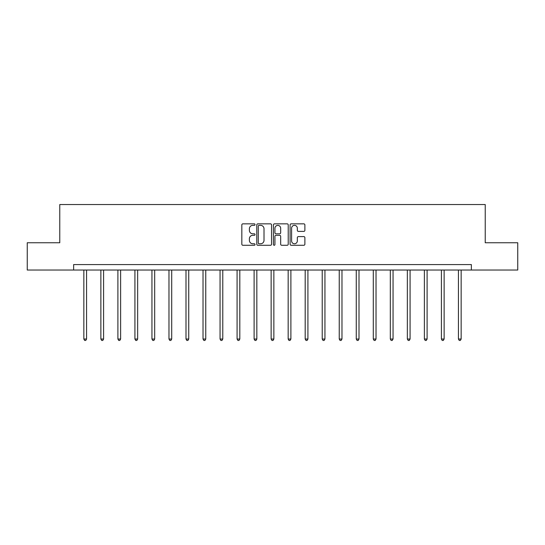 <?xml version="1.0" encoding="UTF-8"?>
<svg xmlns="http://www.w3.org/2000/svg" width="545" height="545" viewBox="0 0 545 545"><rect width="100%" height="100%" fill="white"/><g stroke="black" fill="none" stroke-linecap="round" stroke-linejoin="round"><path stroke-width="0.82" d="M255.04 224.595A0.749 0.749 0 0 0 254.29 223.845L242.907 223.845A1.07 1.07 0 0 0 241.83 224.922L241.83 244.201A1.07 1.07 0 0 0 242.907 245.277L254.29 245.277A0.749 0.749 0 0 0 255.04 244.521A0.749 0.749 0 0 0 254.29 243.772L252.812 243.772A3.427 3.427 0 0 1 249.385 240.345L249.385 238.737A3.427 3.427 0 0 1 252.812 235.311L254.29 235.311A0.749 0.749 0 0 0 255.04 234.561A0.749 0.749 0 0 0 254.29 233.812L252.812 233.812A3.427 3.427 0 0 1 249.385 230.385L249.385 228.777A3.427 3.427 0 0 1 252.812 225.351L254.29 225.351A0.749 0.749 0 0 0 255.04 224.595M303.81 231.4A1.07 1.07 0 0 0 304.88 230.331L304.88 224.922A1.07 1.07 0 0 0 303.81 223.845L291.166 223.845A1.07 1.07 0 0 0 290.097 224.922L290.097 244.201A1.07 1.07 0 0 0 291.166 245.277L303.81 245.277A1.07 1.07 0 0 0 304.88 244.201L304.88 237.668A1.07 1.07 0 0 0 303.81 236.598L298.401 236.598A1.07 1.07 0 0 0 297.332 237.668L297.332 240.91A2.868 2.868 0 0 1 294.464 243.772A2.868 2.868 0 0 1 291.595 240.91L291.595 228.212A2.868 2.868 0 0 1 294.464 225.351A2.868 2.868 0 0 1 297.332 228.212L297.332 230.331A1.07 1.07 0 0 0 298.401 231.4L303.81 231.4M73.636 270.034L27.25 270.034L27.25 242.75L59.773 242.75L59.773 204.545L485.227 204.545L485.227 242.75L517.75 242.75L517.75 270.034L471.364 270.034L471.364 264.577L73.636 264.577L73.636 270.034L471.364 270.034M271.56 224.922A1.07 1.07 0 0 0 270.49 223.845L257.846 223.845A1.07 1.07 0 0 0 256.777 224.922L256.777 244.201A1.07 1.07 0 0 0 257.846 245.277L270.49 245.277A1.07 1.07 0 0 0 271.56 244.201L271.56 224.922M274.51 223.845L287.154 223.845A1.07 1.07 0 0 1 288.223 224.922L288.223 244.201A1.07 1.07 0 0 1 287.154 245.277L281.738 245.277A1.07 1.07 0 0 1 280.668 244.201L280.668 236.38A1.07 1.07 0 0 0 279.599 235.311L276.008 235.311A1.07 1.07 0 0 0 274.939 236.38L274.939 244.521A0.749 0.749 0 0 1 274.19 245.277A0.749 0.749 0 0 1 273.44 244.521L273.44 224.922A1.07 1.07 0 0 1 274.51 223.845M259.025 225.351A0.749 0.749 0 0 0 258.276 226.1L258.276 243.022A0.749 0.749 0 0 0 259.025 243.772L260.578 243.772A3.427 3.427 0 0 0 264.012 240.345L264.012 228.777A3.427 3.427 0 0 0 260.578 225.351L259.025 225.351M280.668 228.266A2.868 2.868 0 0 0 277.8 225.398A2.868 2.868 0 0 0 274.939 228.266L274.939 232.742A1.07 1.07 0 0 0 276.008 233.812L279.599 233.812A1.07 1.07 0 0 0 280.668 232.742L280.668 228.266M83.841 270.034L83.841 339.038L86.573 339.038L86.573 270.034M86.573 339.038L85.749 340.455L84.659 340.455L83.841 339.038M100.866 270.034L100.866 339.038L103.598 339.038L103.598 270.034M103.598 339.038L102.78 340.455L101.69 340.455L100.866 339.038M117.897 270.034L117.897 339.038L120.622 339.038L120.622 270.034M120.622 339.038L119.805 340.455L118.715 340.455L117.897 339.038M134.922 270.034L134.922 339.038L137.653 339.038L137.653 270.034M137.653 339.038L136.829 340.455L135.739 340.455L134.922 339.038M151.946 270.034L151.946 339.038L154.678 339.038L154.678 270.034M154.678 339.038L153.86 340.455L152.77 340.455L151.946 339.038M168.977 270.034L168.977 339.038L171.702 339.038L171.702 270.034M171.702 339.038L170.885 340.455L169.795 340.455L168.977 339.038M186.002 270.034L186.002 339.038L188.734 339.038L188.734 270.034M188.734 339.038L187.909 340.455L186.819 340.455L186.002 339.038M203.026 270.034L203.026 339.038L205.758 339.038L205.758 270.034M205.758 339.038L204.94 340.455L203.85 340.455L203.026 339.038M220.057 270.034L220.057 339.038L222.782 339.038L222.782 270.034M222.782 339.038L221.965 340.455L220.875 340.455L220.057 339.038M237.082 270.034L237.082 339.038L239.814 339.038L239.814 270.034M239.814 339.038L238.989 340.455L237.899 340.455L237.082 339.038M254.106 270.034L254.106 339.038L256.838 339.038L256.838 270.034M256.838 339.038L256.021 340.455L254.931 340.455L254.106 339.038M271.137 270.034L271.137 339.038L273.863 339.038L273.863 270.034M273.863 339.038L273.045 340.455L271.955 340.455L271.137 339.038M288.162 270.034L288.162 339.038L290.894 339.038L290.894 270.034M290.894 339.038L290.069 340.455L288.979 340.455L288.162 339.038M305.186 270.034L305.186 339.038L307.918 339.038L307.918 270.034M307.918 339.038L307.101 340.455L306.011 340.455L305.186 339.038M322.218 270.034L322.218 339.038L324.943 339.038L324.943 270.034M324.943 339.038L324.125 340.455L323.035 340.455L322.218 339.038M339.242 270.034L339.242 339.038L341.974 339.038L341.974 270.034M341.974 339.038L341.15 340.455L340.06 340.455L339.242 339.038M356.267 270.034L356.267 339.038L358.998 339.038L358.998 270.034M358.998 339.038L358.181 340.455L357.091 340.455L356.267 339.038M373.298 270.034L373.298 339.038L376.023 339.038L376.023 270.034M376.023 339.038L375.205 340.455L374.115 340.455L373.298 339.038M390.322 270.034L390.322 339.038L393.054 339.038L393.054 270.034M393.054 339.038L392.23 340.455L391.14 340.455L390.322 339.038M407.347 270.034L407.347 339.038L410.078 339.038L410.078 270.034M410.078 339.038L409.261 340.455L408.171 340.455L407.347 339.038M424.378 270.034L424.378 339.038L427.103 339.038L427.103 270.034M427.103 339.038L426.285 340.455L425.195 340.455L424.378 339.038M441.402 270.034L441.402 339.038L444.134 339.038L444.134 270.034M444.134 339.038L443.31 340.455L442.22 340.455L441.402 339.038M458.427 270.034L458.427 339.038L461.159 339.038L461.159 270.034M461.159 339.038L460.341 340.455L459.251 340.455L458.427 339.038"/></g></svg>

